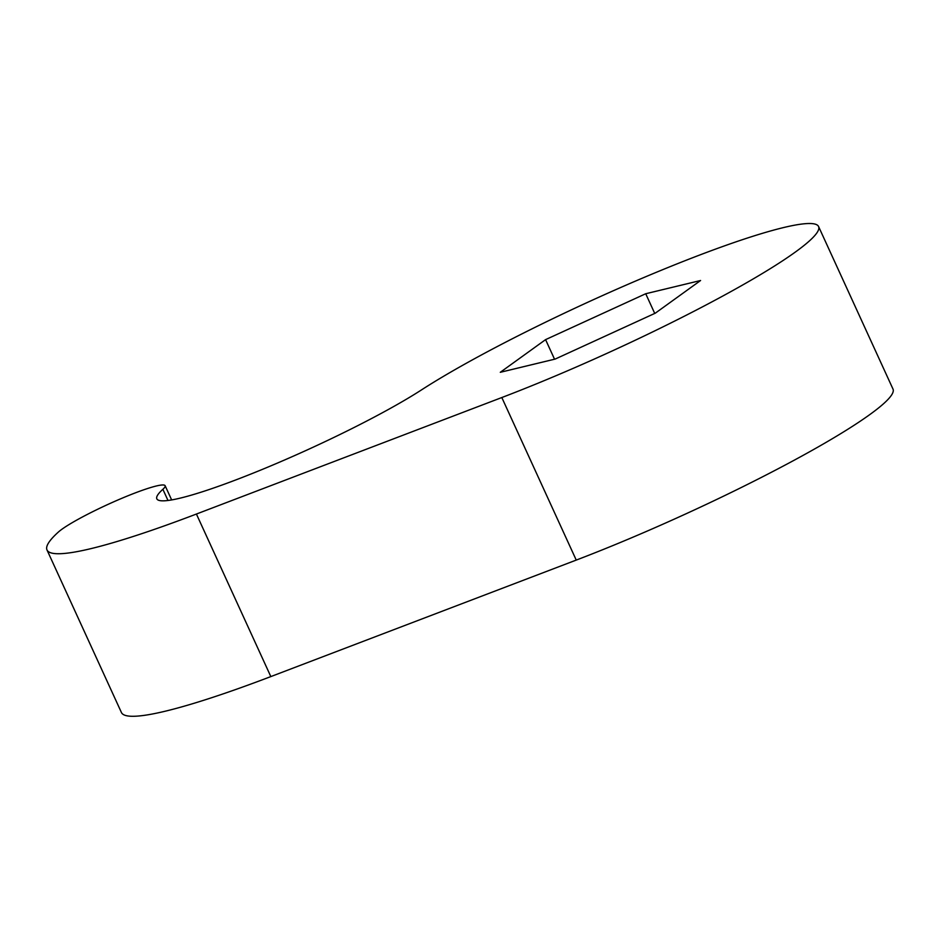 <?xml version="1.0" encoding="UTF-8"?>
<svg xmlns="http://www.w3.org/2000/svg" width="940" height="940" viewBox="0 0 940 940"><rect width="100%" height="100%" fill="white"/><g stroke="black" fill="none" stroke-linecap="round" stroke-linejoin="round"><path stroke-width="1.41" d="M61.875 529.279A59.984 6.803 155.4 0 1 121.894 498.282A59.984 6.803 155.4 0 1 165.135 485.721A59.984 6.803 155.4 0 1 162.879 489.294A159.835 18.142 155.4 0 0 156.827 498.823A159.835 18.142 155.4 0 0 262.06 469.518A159.835 18.142 155.4 0 0 421.426 389.947A239.912 27.225 155.4 0 1 660.62 270.532A239.912 27.225 155.4 0 1 818.576 226.528A239.912 27.225 155.4 0 1 501.819 397.538L196.413 514.039A299.895 34.04 155.4 0 1 47 549.959A299.895 34.04 155.4 0 1 58.339 532.087A59.984 6.803 155.4 0 1 61.875 529.279M700.582 280.508L655.298 313.173L555.164 359.068L500.291 372.299L545.576 339.634L645.721 293.738L700.582 280.508M654.734 313.431L645.721 293.738M554.541 359.209L545.576 339.634M818.576 226.528L893 389.078A239.912 27.225 155.4 0 1 576.244 560.087L270.826 676.589A299.895 34.04 155.4 0 1 121.425 712.508L47 549.959M167.99 500.48L162.879 489.294M576.244 560.087L501.819 397.538M270.826 676.589L196.413 514.039M171.644 499.927L165.135 485.721"/></g></svg>
